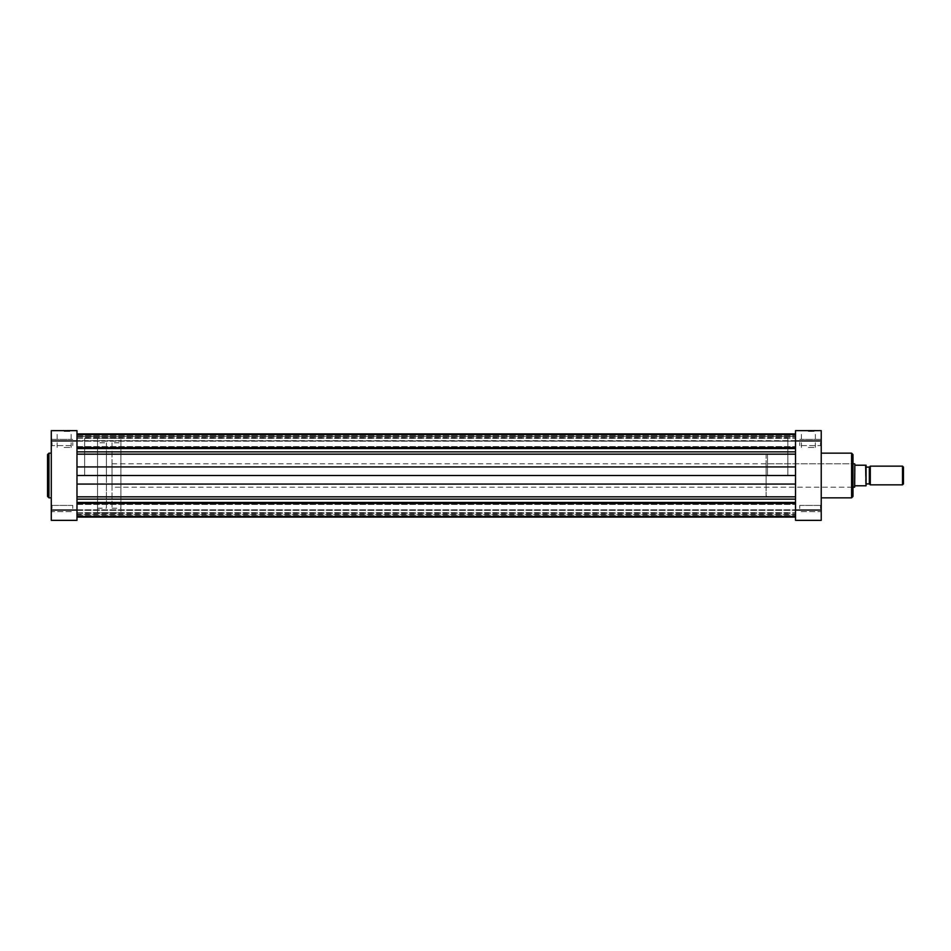 <?xml version="1.0" encoding="UTF-8"?>
<svg xmlns="http://www.w3.org/2000/svg" width="951" height="951" viewBox="0 0 951 951"><rect width="100%" height="100%" fill="white"/><g stroke="black" fill="none" stroke-linecap="round" stroke-linejoin="round"><path stroke-width="0.71" stroke-dasharray="4.75 3.57" d="M47.55 454.566L47.55 475.5M51.283 442.465L51.283 446.352L51.283 442.465M52.032 442.465L52.032 445.603L52.032 442.465M51.283 508.535L51.283 504.648L51.283 508.535M52.032 508.535L52.032 505.397L52.032 508.535M64.133 430.648L71.872 430.648L64.133 430.648M64.133 431.397L71.123 431.397L64.133 431.397M64.133 447.469L71.123 447.469L64.133 447.469M72.775 508.535L72.775 505.397L72.775 508.535M72.775 442.465L72.775 445.603L72.775 442.465M84.651 475.5L84.651 438.126L84.651 475.5M76.983 475.5L76.983 516.476L76.983 514.61L795.523 514.61L795.523 516.476L795.523 513.659L795.523 514.61L76.983 514.61L76.983 430.648L51.283 430.648L51.283 520.352L76.983 520.352L76.983 438.126L76.983 475.5L795.523 475.5L795.523 512.874L795.523 475.5M106.417 475.5L106.417 453.912L106.417 475.5M51.283 475.5L51.283 453.163L51.283 475.5M97.537 442.797L97.537 508.203L97.537 442.797L106.417 442.797L106.417 508.203L106.417 442.797M97.537 508.203L106.417 508.203M97.537 512.874L97.537 438.126L97.537 512.874L120.896 512.874L120.896 438.126L120.896 512.874M97.537 438.126L120.896 438.126M112.028 442.797L112.028 508.203L112.028 442.797L120.896 442.797L120.896 508.203L120.896 442.797M112.028 508.203L120.896 508.203M112.028 487.185L112.028 463.815L112.028 487.185L852.988 487.185M112.028 463.815L852.988 463.815M854.628 487.185L854.628 463.815M854.866 486.948L854.866 464.052M854.866 465.217L865.612 465.217L865.612 485.783L854.866 485.783M903.45 483.904L903.45 467.096M870.284 484.844L870.284 466.156M902.511 466.156L902.511 484.844M866.076 483.904L866.076 467.096M869.345 483.904L869.345 467.096M866.076 485.783L866.076 465.217M795.523 508.535L795.523 484.071L795.523 508.535M795.523 442.465L795.523 451.868L795.523 442.465M76.983 442.465L76.983 447.588L795.523 447.588L76.983 447.588L76.983 433.918L76.983 442.465M76.983 453.187L76.983 466.929L76.983 453.187M76.983 508.535L76.983 504.47L76.983 508.535M76.983 451.868L76.983 447.588L76.983 451.868L795.523 451.868M795.523 436.39L795.523 434.524L795.523 437.341L795.523 436.39L76.983 436.39L795.523 436.39M795.523 440.634L795.523 437.341L795.523 441.181L76.983 440.634L795.523 440.634M51.283 440.931L795.523 441.181L795.523 435.772L795.523 440.907L821.224 440.931L821.224 510.069L795.523 509.819L795.523 515.228L795.523 430.648L821.224 430.648L821.224 440.931M795.523 433.918L795.523 435.772L795.523 433.918M795.523 517.082L795.523 515.228L795.523 517.082M76.983 502.425L795.523 502.425M76.983 503.412L795.523 503.412L76.983 503.412M76.983 513.659L795.523 513.659L76.983 513.659M76.983 437.341L795.523 437.341L76.983 437.341M76.983 447.588L795.523 447.588M76.983 448.575L795.523 448.575M766.09 463.815L766.09 475.5L766.09 463.815L852.251 463.815L852.251 475.5L852.251 463.815L852.988 463.078L852.988 487.922L852.251 487.185L852.251 475.5L852.251 487.185L766.09 487.185L766.09 455.315L766.09 487.185M821.224 442.465L821.224 446.352L821.224 442.465M820.475 442.465L820.475 445.603L820.475 442.465M821.224 508.535L821.224 504.648L821.224 508.535M820.475 508.535L820.475 505.397L820.475 508.535M808.374 430.648L816.113 430.648L808.374 430.648M808.374 431.397L815.364 431.397L808.374 431.397M808.374 447.469L815.364 447.469L808.374 447.469M852.988 496.434L852.988 454.566M799.732 508.535L799.732 505.397L799.732 508.535M799.732 442.465L799.732 445.603L799.732 442.465M787.868 475.5L787.868 438.126L787.868 475.5M821.224 475.5L821.224 453.163L821.224 475.5M766.09 475.5L766.09 495.685L766.09 475.5M51.283 510.069L795.523 510.093L795.523 520.352L821.224 520.352L821.224 510.069M48.953 497.837L48.953 453.163M76.983 454.162L795.523 454.162M76.983 466.929L795.523 466.929M76.983 484.071L795.523 484.071M76.983 496.838L795.523 496.838M76.983 499.132L795.523 499.132M76.983 510.366L795.523 510.366L76.983 510.366M76.983 515.228L795.523 515.228L76.983 515.228M76.983 510.093L795.523 510.093M76.983 435.772L795.523 435.772L76.983 435.772M76.983 440.907L795.523 440.907M851.597 453.163L851.597 497.837M767.493 475.5L767.493 453.912L767.493 475.5M52.032 445.603L51.283 446.352L52.032 445.603L72.775 445.603L52.032 445.603M52.032 511.662L51.283 512.411L52.032 511.662L72.775 511.662L52.032 511.662M57.155 447.469L57.155 431.397L56.406 430.648M84.651 438.126L787.868 438.126M106.417 453.912L84.651 453.912M106.417 497.088L84.651 497.088M84.651 512.874L787.868 512.874M72.775 439.338L52.032 439.338L51.283 438.589L52.032 439.338L72.775 439.338M72.775 505.397L52.032 505.397L51.283 504.648L52.032 505.397L72.775 505.397M71.123 447.469L71.123 431.397L71.872 430.648M76.983 512.601L795.523 512.601L76.983 512.601M76.983 446.53L795.523 446.53L76.983 446.53M76.983 516.476L795.523 516.476M76.983 509.819L795.523 509.819L76.983 509.819M76.983 441.181L795.523 441.181L76.983 441.181M76.983 434.524L795.523 434.524M76.983 438.399L795.523 438.399L76.983 438.399M76.983 504.47L795.523 504.47L76.983 504.47M820.475 445.603L821.224 446.352L820.475 445.603L799.732 445.603L820.475 445.603M820.475 511.662L821.224 512.411L820.475 511.662L799.732 511.662L820.475 511.662M815.364 447.469L815.364 431.397L816.113 430.648M787.868 453.912L767.493 453.912L766.09 455.315M766.09 495.685L767.493 497.088L787.868 497.088M799.732 439.338L820.475 439.338L821.224 438.589L820.475 439.338L799.732 439.338M799.732 505.397L820.475 505.397L821.224 504.648L820.475 505.397L799.732 505.397M801.396 447.469L801.396 431.397L800.647 430.648"/><path stroke-width="1.43" d="M47.55 475.5L47.55 454.566L48.953 453.163L48.953 497.837L47.55 496.434L47.55 475.5L47.55 496.434M51.283 440.931L51.283 430.648L76.983 430.648L76.983 440.931L51.283 440.931L51.283 510.069L76.983 510.069L76.983 440.931M76.983 510.069L76.983 520.352L51.283 520.352L51.283 510.069M903.45 467.096L903.45 483.904L902.511 484.844L902.511 466.156L903.45 467.096M869.345 483.904L866.076 483.904L866.076 467.096L869.345 467.096L869.345 483.904L870.284 484.844L902.511 484.844M869.345 467.096L870.284 466.156L870.284 484.844M870.284 466.156L902.511 466.156M854.866 464.052L854.628 487.185L854.866 464.052M852.988 487.185L854.628 487.185M852.988 463.815L854.628 463.815M854.866 485.783L866.076 485.783L865.612 465.217L854.866 465.217M866.076 465.217L866.076 485.783M76.983 517.082L795.523 517.082M76.983 503.412L795.523 503.412L76.983 503.412M76.983 502.425L795.523 502.425M76.983 475.5L795.523 475.5M76.983 448.575L795.523 448.575M76.983 447.588L795.523 447.588M76.983 433.918L795.523 433.918M852.988 487.922L852.988 463.078M852.988 454.566L852.988 496.434L851.597 497.837L851.597 453.163L852.988 454.566M795.523 510.069L795.523 430.648L821.224 430.648L821.224 520.352L795.523 520.352L795.523 510.069L821.224 510.069M76.983 451.868L795.523 451.868M76.983 496.838L795.523 496.838M76.983 499.132L795.523 499.132M76.983 484.071L795.523 484.071M76.983 466.929L795.523 466.929M76.983 454.162L795.523 454.162M821.224 440.931L795.523 440.931M51.283 453.163L48.953 453.163M51.283 497.837L48.953 497.837M76.983 516.476L795.523 516.476M76.983 434.524L795.523 434.524M821.224 453.163L851.597 453.163M821.224 497.837L851.597 497.837"/></g></svg>
